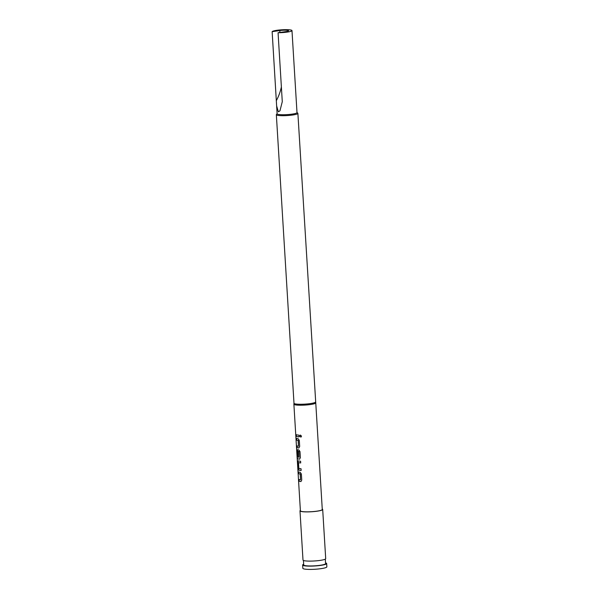 <?xml version="1.0" encoding="UTF-8"?>
<svg xmlns="http://www.w3.org/2000/svg" width="599" height="599" viewBox="0 0 599 599"><rect width="100%" height="100%" fill="white"/><g stroke="black" fill="none" stroke-linecap="round" stroke-linejoin="round"><path stroke-width="0.9" d="M300.399 435.046L299.852 436.042L300.975 437.128M299.747 436.065L300.915 437.15L301.537 436.132L300.331 435.061L299.852 436.042M300.526 479.814L300.309 473.989A10.789 1.527 176.5 0 1 299.785 473.906A10.789 1.527 176.5 0 1 298.676 473.607L298.512 473.622A10.954 1.55 176.5 0 0 299.642 473.929A10.954 1.55 176.5 0 0 300.174 474.011L300.526 479.814A10.954 1.55 176.5 0 1 299.994 479.724A10.954 1.55 176.5 0 1 298.871 479.425L298.976 481.147A10.954 1.55 176.5 0 0 300.099 481.446A10.954 1.55 176.5 0 0 300.773 481.551L300.953 481.544M301.027 481.529L300.9 481.529A10.789 1.527 176.5 0 1 300.241 481.431A10.789 1.527 176.5 0 1 299.133 481.132L298.976 481.147M298.572 471.967L298.676 473.607M300.698 462.915A10.789 1.527 176.5 0 1 299.096 462.713A10.789 1.527 176.5 0 1 298.631 462.615L298.482 462.638A10.954 1.55 176.5 0 0 298.953 462.735A10.954 1.55 176.5 0 0 300.698 462.945L300.593 461.223A10.954 1.55 176.5 0 1 298.849 461.013A10.954 1.55 176.5 0 1 298.28 460.893L298.182 460.886M301.155 470.432A10.789 1.527 176.5 0 1 299.56 470.237A10.789 1.527 176.5 0 1 298.998 470.118L298.849 470.133A10.954 1.55 176.5 0 0 299.41 470.252A10.954 1.55 176.5 0 0 301.155 470.462L301.05 468.74A10.954 1.55 176.5 0 1 299.305 468.53A10.954 1.55 176.5 0 1 298.841 468.433L298.482 462.638M299.148 457.232L298.923 451.414A10.789 1.527 176.5 0 1 298.399 451.332A10.789 1.527 176.5 0 1 297.935 451.234L297.785 451.257A10.954 1.55 176.5 0 0 298.257 451.354A10.954 1.55 176.5 0 0 298.789 451.436L299.148 457.232A10.954 1.55 176.5 0 1 298.609 457.149A10.954 1.55 176.5 0 1 297.224 456.693L296.782 449.744A10.954 1.55 176.5 0 1 296.655 449.527L297.134 457.456M299.657 459.141L299.537 459.141A10.789 1.527 176.5 0 1 298.871 459.036A10.789 1.527 176.5 0 1 297.471 458.557L297.306 458.572A10.954 1.55 176.5 0 0 298.729 459.059A10.954 1.55 176.5 0 0 299.403 459.163L299.59 459.156M297.748 449.677L297.299 451.107L297.441 456.056A10.954 1.55 176.5 0 0 298.047 456.251L297.785 451.257M298.04 456.191A10.789 1.527 176.5 0 1 297.598 456.041M298.474 446.225L298.257 440.407A10.789 1.527 176.5 0 1 297.725 440.325A10.789 1.527 176.5 0 1 296.617 440.025L296.46 440.04A10.954 1.55 176.5 0 0 297.583 440.347A10.954 1.55 176.5 0 0 298.122 440.43L298.474 446.225A10.954 1.55 176.5 0 1 297.943 446.143A10.954 1.55 176.5 0 1 296.812 445.836L296.924 447.558A10.954 1.55 176.5 0 0 298.047 447.865A10.954 1.55 176.5 0 0 298.714 447.97L298.901 447.962M298.976 447.94L298.849 447.947A10.789 1.527 176.5 0 1 298.19 447.842A10.789 1.527 176.5 0 1 297.082 447.543L296.924 447.558M296.52 438.386L296.617 440.025M299.103 436.851A10.789 1.527 176.5 0 1 297.501 436.649A10.789 1.527 176.5 0 1 296.393 436.349L296.235 436.364A10.954 1.55 176.5 0 0 297.359 436.671A10.954 1.55 176.5 0 0 299.103 436.881L298.998 435.159A10.954 1.55 176.5 0 1 297.254 434.949A10.954 1.55 176.5 0 1 296.131 434.642L296.235 436.364M300.376 510.385A11.374 1.61 -3.5 0 0 299.987 510.842L302.997 560.05A11.374 1.61 -3.5 0 0 304.591 560.769A11.374 1.61 -3.5 0 0 317.403 560.731A11.374 1.61 -3.5 0 0 325.699 558.665L322.689 509.457A11.374 1.61 -3.5 0 0 322.247 509.053M299.987 510.842A11.374 1.61 -3.5 0 0 301.582 511.561A11.374 1.61 -3.5 0 0 314.393 511.524A11.374 1.61 -3.5 0 0 322.689 509.457M272.141 31.665L276.633 105.888L278.355 111.826L279.958 110.815L282.279 101.673L278.063 32.728L285.716 31.62A5.81 0.824 -3.5 0 0 288.553 30.736A5.81 0.824 -3.5 0 0 285.603 30.205A5.81 0.824 -3.5 0 0 279.793 30.564L272.141 31.665A9.958 1.408 176.5 0 1 279.823 29.95A9.958 1.408 176.5 0 1 290.59 29.957A9.958 1.408 176.5 0 1 291.983 30.586A9.958 1.408 176.5 0 1 278.063 32.728M291.983 30.586L296.999 112.597A9.958 1.408 176.5 0 1 289.736 114.409A9.958 1.408 176.5 0 1 278.513 114.439A9.958 1.408 176.5 0 1 277.12 113.817L276.656 106.293M296.992 112.5L297.755 113.159A10.789 1.527 176.5 0 1 297.883 113.368A10.789 1.527 176.5 0 1 290.006 115.33A10.789 1.527 176.5 0 1 277.854 115.367A10.789 1.527 176.5 0 1 276.341 114.686A10.789 1.527 176.5 0 1 276.438 114.461L277.112 113.713M315.523 401.907A10.789 1.527 176.5 0 1 315.531 401.944A10.789 1.527 176.5 0 1 307.661 403.906A10.789 1.527 176.5 0 1 295.502 403.943A10.789 1.527 176.5 0 1 293.989 403.262A10.789 1.527 176.5 0 1 293.989 403.224L293.884 404.16A10.954 1.55 176.5 0 0 293.884 404.205L296.655 449.527A10.954 1.55 176.5 0 1 296.655 449.505M297.883 113.368L315.748 402.827A10.954 1.55 176.5 0 1 315.755 402.865A10.954 1.55 176.5 0 1 307.759 404.857A10.954 1.55 176.5 0 1 295.419 404.894A10.954 1.55 176.5 0 1 293.884 404.205M315.755 402.865L322.277 509.479A10.954 1.55 176.5 0 1 314.28 511.471A10.954 1.55 176.5 0 1 301.933 511.509A10.954 1.55 176.5 0 1 300.399 510.82L297.149 457.643M300.9 481.529L301.746 480.054L301.372 474.026L300.204 472.311A10.954 1.55 176.5 0 1 299.53 472.207A10.954 1.55 176.5 0 1 298.407 471.9L298.512 473.622M298.28 460.893L297.823 462.316L298.19 468.343L298.849 470.133M297.471 458.557L297.097 456.745L297.306 458.572M299.537 459.141L300.376 457.666L300.009 451.639L298.834 449.916A10.954 1.55 176.5 0 1 298.167 449.819A10.954 1.55 176.5 0 1 297.598 449.699L297.141 451.122L297.441 456.056M298.849 447.947L299.687 446.472L299.32 440.437L298.152 438.723A10.954 1.55 176.5 0 1 297.478 438.625A10.954 1.55 176.5 0 1 296.355 438.318L296.46 440.04M325.309 559.122L325.586 563.607A10.954 1.55 176.5 0 1 317.59 565.598A10.954 1.55 176.5 0 1 305.25 565.636A10.954 1.55 176.5 0 1 303.715 564.947L303.438 560.454M325.542 562.903A12.032 1.707 176.5 0 1 326.665 563.547A12.032 1.707 176.5 0 1 317.882 565.726A12.032 1.707 176.5 0 1 304.322 565.77A12.032 1.707 176.5 0 1 302.637 565.014A12.032 1.707 176.5 0 1 303.671 564.243M326.665 563.547L326.859 566.826A12.032 1.707 176.5 0 1 318.084 569.013A12.032 1.707 176.5 0 1 304.524 569.05A12.032 1.707 176.5 0 1 302.839 568.294L302.637 565.014M296.295 434.709L296.393 436.349M296.977 445.903L297.082 447.543M298.429 460.871L297.823 462.316M297.98 462.301L298.19 468.343M298.354 468.328L298.998 470.118M299.036 479.492L299.133 481.132M281.38 86.915A44.154 37.767 -79.8 0 1 276.356 100.61M279.793 30.564L279.905 32.458M276.341 114.686L293.989 403.262"/></g></svg>
